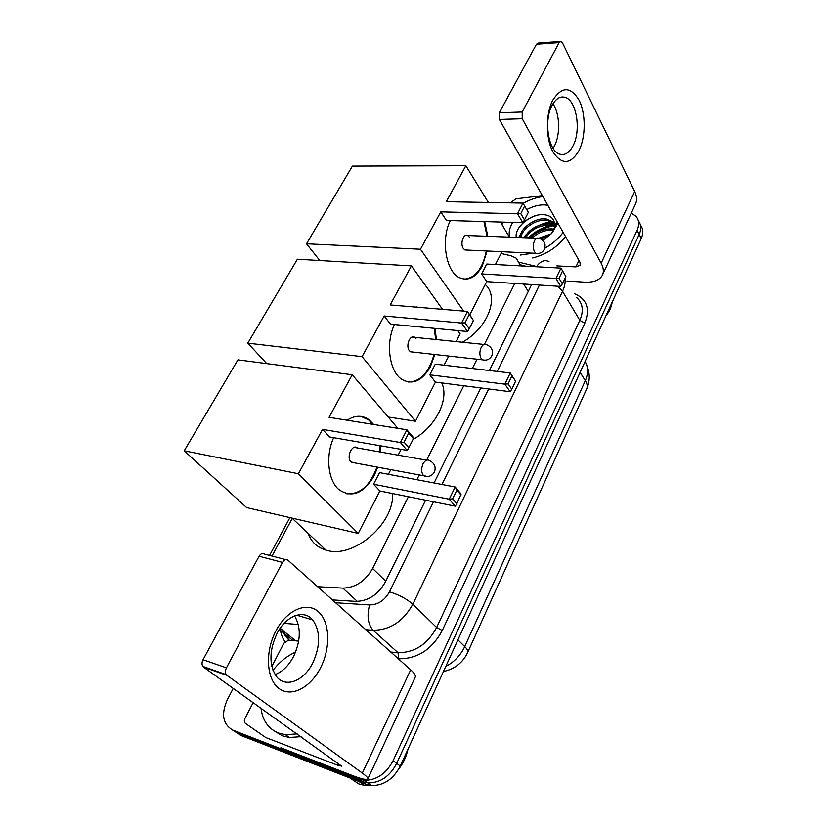 <?xml version="1.0" encoding="UTF-8"?>
<svg xmlns="http://www.w3.org/2000/svg" width="827" height="827" viewBox="0 0 827 827"><rect width="100%" height="100%" fill="white"/><g stroke="black" fill="none" stroke-linecap="round" stroke-linejoin="round"><path stroke-width="1.24" d="M520.638 265.901L516.296 258.21L510.962 255.791L501.079 253.486M317.609 586.684L342.823 588.121C355.321 587.801 365.255 581.236 372.615 568.449L408.393 496.727M416.88 479.712L419.258 474.946M426.639 460.163L463.751 385.754M472.351 368.511L476.993 359.207M484.426 344.321L514.787 283.454M292.251 518.343L272 556.064M640.418 225.016C643.261 228.717 643.53 233.224 641.235 238.548L639.178 234.423C641.494 229.089 641.214 224.572 638.361 220.861C641.214 224.572 641.494 229.089 639.178 234.423L396.702 763.373C389.786 776.501 380.162 783.024 367.819 782.931L362.526 781.711L236.894 732.825L232.366 729.941M641.235 238.548L400.258 766.091C393.383 779.168 383.79 785.66 371.488 785.557L366.206 784.337L240.781 735.43L236.894 732.825L362.526 781.711L367.819 782.931C380.162 783.024 389.786 776.501 396.702 763.373L639.178 234.423L637.1 230.268L393.125 760.644C386.157 773.814 376.492 780.368 364.118 780.285L358.815 779.075L232.987 730.2C222.763 724.411 220.892 714.197 227.373 699.559L233.276 688.333M526.158 234.62L523.47 237.669C531.12 228.603 540.651 223.207 552.064 221.491L539.524 225.161M631.28 213.128L635.787 216.116C639.116 219.868 639.55 224.582 637.1 230.268M529.135 237.887C535.989 231.353 543.846 227.28 552.725 225.688M525.527 266.17L520.452 264.816M489.388 370.517L531.647 284.55M332.402 599.906L355.817 601.384C368.284 601.136 378.146 594.644 385.403 581.908L425.605 500.19M434.072 482.968L480.818 387.946M552.891 99.995C561.947 86.204 570.702 86.328 579.189 100.367C585.961 113.961 585.795 137.127 578.962 150.659C570.506 164.666 561.812 165.069 552.901 151.868C545.613 138.585 545.541 113.826 552.891 99.995M573.018 145.821C581.412 130.48 576.522 99.964 564.882 97.276C560.013 96.046 555.744 98.744 552.085 105.38C543.473 120.628 548.384 151.176 559.59 154.132C564.789 155.672 569.265 152.902 573.018 145.821M552.974 103.82C559.879 113.702 560.52 134.646 554.39 146.09L553.087 148.353M500.986 223.001L501.462 222.081M511.365 202.904L512.068 201.55L516.048 198.831L542.378 195.627M566.981 281.056L584.586 282.141C593.548 282.565 599.451 280.301 602.314 275.35C604.01 271.897 603.617 267.845 601.146 263.182L522.23 118.747L499.353 119.45L579.913 262.097L580.234 265.24L575.902 266.914L556.85 265.891M602.583 274.76L635.374 204.341C637.193 200.61 636.966 196.34 634.702 191.523L562.494 42.859L561.006 41.381L559.135 42.59L536.423 44.244L538.325 43.056L560.251 41.443M499.353 119.45L499.291 112.792L522.188 112.007L559.135 42.59M522.188 112.007L522.23 118.747M499.291 112.792L536.423 44.244M529.818 237.907C536.702 231.901 544.424 227.859 552.994 225.771M501.958 224.582L503.302 222.143M523.129 203.401C529.631 199.731 536.216 197.446 542.894 196.547M552.777 232.087L556.995 221.522M556.912 221.378L552.384 232.542M516.286 237.39C514.208 227.477 530.955 213.159 544.156 214.72C549.759 215.33 553.17 217.915 554.39 222.463C555.186 225.73 554.348 229.275 551.878 233.1M526.758 209.613C532.65 206.409 538.449 204.827 544.135 204.869L547.794 205.23M557.977 223.249L551.309 233.721L542.936 240.409M554.545 223.166L546.616 220.085C535.762 219.041 521.92 228.759 520.917 237.566M554.379 222.442L545.892 218.814C534.428 217.656 519.883 228.645 520.059 237.535M554.586 226.371L549.5 225.12C539.194 225.264 531.244 229.472 525.662 237.752M554.679 225.523L548.787 223.869C537.736 224.148 529.569 228.759 524.297 237.7M553.459 230.237L552.364 230.123C544.828 229.937 538.129 232.563 532.288 238.011M553.883 229.193L551.65 228.872C543.422 228.748 536.351 231.777 530.448 237.938M549.604 235.395L540.579 238.786M551.164 233.865L538.801 238.217M509.721 237.142C508.46 232.645 509.473 227.735 512.75 222.422M563.146 232.397C558.463 238.734 552.353 244.017 544.838 248.245M533.074 253.186L520.111 255.067M565.482 236.532C557.129 247.376 546.202 254.52 532.681 257.972M612.187 302.144C611.494 306.869 609.365 311.521 605.819 316.09M554.648 223.931L546.358 223.838M521.806 231.736L518.725 237.483M520.41 235.116L519.315 237.504M536.154 215.527C528.866 218.039 523.181 222.008 519.118 227.446M485.242 284.519C499.611 297.058 487.899 328.009 462.386 342.244M487.072 251.015L482.255 266.015C475.814 277.562 468.175 281.438 459.326 277.624C445.929 271.545 440.636 239.758 450.301 220.561M440.781 211.867L517.516 213.759L522.964 203.111L446.301 201.705L465.859 165.731L352.395 166.113L306.507 243.789L420.457 249.247L440.781 211.867L446.425 220.447L522.84 222.721L517.516 213.759L520.762 213.624L524.649 206.016L522.964 203.111L528.339 212.332L524.649 206.016M484.684 221.584L487.785 236.295M420.457 249.247L463.637 311.107M469.819 314.746L486.721 281.625L481.655 273.923L486.731 264.051L560.964 268.113L565.875 276.528L562.339 283.888L560.727 286.442L486.721 281.625M495.445 264.526L501.989 251.718M509.432 237.132L500.407 222.049M488.395 202.481L465.859 165.731M306.507 243.789L319.801 260.536M520.762 213.624L524.494 219.92L528.339 212.332M522.84 222.721L524.494 219.92M560.727 286.442L555.971 278.441L481.655 273.923M562.339 283.888L559.011 278.265L555.971 278.441L560.964 268.113L562.577 270.884L559.011 278.265M565.875 276.528L562.577 270.884M469.333 237.07L467.689 235.53C463.492 233.121 459.874 243.8 463.327 248.493L464.898 249.971L467.048 250.074M483.94 221.564L487.041 236.274M486.338 250.984C482.637 268.754 475.287 278.141 464.298 279.144M441.732 382.932C449.516 399.172 435.788 426.897 413.004 439.478M434.795 354.504L430.381 366.681C422.121 381.082 412.59 385.31 401.777 379.366C389.372 371.561 385.403 343.381 394.427 324.525M384.162 315.997L461.569 323.037L467.513 311.428L390.168 304.956L411.412 265.891L297.389 259.223L247.811 343.143L362.071 356.654L384.162 315.997L390.489 324.143L467.575 331.524L461.569 323.037L465.012 322.799L469.25 314.508L467.513 311.428L473.416 320.494L469.25 314.508M414.089 306.951L418.979 307.365M435.064 328.412L436.387 339.577M362.071 356.654L415.485 421.222L435.436 382.126L429.792 374.838L435.281 364.159L510.269 372.967L515.624 381.226L511.799 389.207L510.187 391.719L435.436 382.126M444.078 365.193L448.741 356.055M456.122 341.592L460.081 333.829L457.755 330.583M442.538 309.339L411.412 265.891M247.811 343.143L266.749 363.611M388.204 417.015L415.485 421.222M465.012 322.799L469.219 328.764L473.416 320.494M467.575 331.524L469.219 328.764M510.187 391.719L504.852 384.173L429.792 374.838M511.799 389.207L508.067 383.904L504.852 384.173L510.269 372.967L511.923 375.892L508.067 383.904M515.624 381.226L511.923 375.892M415.971 338.419L414.844 337.364C410.161 333.943 405.292 345.996 409.448 350.803L410.492 351.785L413.314 352.106M416.167 306.92L418.214 307.303M434.309 328.34L435.643 339.494M434.051 354.421C428.996 372.595 420.385 381.795 408.249 382.022M392.556 493.533C394.655 523.233 353.822 558.68 326.923 550.379L325.962 550.12C317.113 547.433 311.2 541.871 308.233 533.405M377.691 467.183L374.155 475.783C363.498 493.76 351.713 498.33 338.801 489.512C327.947 480.342 325.373 455.822 333.643 437.679M322.53 429.378L400.402 442.517L406.915 429.802L329.074 417.325L352.219 374.765L237.938 359.848L184.214 450.798L298.402 473.747L322.53 429.378L329.611 436.987L407.204 450.405L400.402 442.517L404.062 442.166L408.703 433.079L406.915 429.802L413.624 437.752L413.417 438.661L408.703 433.079M347.123 420.219C355.114 415.051 362.495 414.968 369.287 419.951L373.639 424.468M380.461 445.784L380.472 452.049M298.402 473.747L358.215 533.415L379.882 490.98L373.577 484.208L379.541 472.61L455.15 486.979L461.084 494.019L456.845 503.715L455.253 506.165L379.882 490.98M388.39 474.295L390.778 469.633M398.149 455.17L401.126 449.35M397.849 428.345L352.219 374.765M184.214 450.798L246.663 507.592L358.215 533.415M404.062 442.166L408.817 447.707L413.417 438.661M407.204 450.405L408.817 447.707M455.253 506.165L449.247 499.198L373.577 484.208M456.845 503.715L452.638 498.815L449.247 499.198L455.15 486.979L456.855 490.091L452.638 498.815M461.021 495.022L456.855 490.091M358.039 448.43L357.574 447.996C352.498 443.282 345.903 457.021 350.948 461.9L354.855 462.913M360.965 416.394L368.522 419.837L372.874 424.344M379.707 445.65L379.717 451.914M376.947 467.048C370.114 485.666 360.034 494.577 346.72 493.76M275.867 630.98C286.783 609.902 306.796 601.363 318.25 611.629C329.87 621.604 330.924 647.179 320.824 667.244C310.89 687.423 291.466 697.895 279.019 688.498C266.418 679.422 264.764 651.924 275.867 630.98M312.947 662.613C320.597 645.329 320.494 631.084 312.647 619.888C303.964 609.075 286.07 615.474 276.942 633.637C269.209 650.518 268.961 664.691 276.218 676.166C285.222 688.602 304.119 681.076 312.947 662.613M294.577 615.898C301.142 627.186 300.821 640.677 293.637 656.369C288.768 665.611 282.607 671.689 275.133 674.615M265.612 737.426L245.505 723.47C244.172 722.312 243.996 720.627 244.999 718.405L253.196 702.547M271.845 666.448L283.837 643.251L288.437 640.222L298.681 641.101M280.86 747.794L352.064 775.406C361.347 778.962 366.588 780.171 367.798 779.024C368.325 778.114 366.506 776.139 362.329 773.09L226.918 675.349L203.545 667.131L341.644 766.143L337.819 765.275L266.149 737.705M367.87 778.858L415.175 677.261C415.981 675.752 414.492 673.271 410.688 669.829L287.992 560.23C286.07 558.938 284.25 559.662 282.524 562.412L259.089 556.251C260.805 553.552 262.635 552.849 264.578 554.131L285.697 559.631M203.545 667.131L202.842 666.417C201.716 664.557 201.778 662.324 203.029 659.729L226.433 667.834L282.524 562.412M226.433 667.834C225.171 670.48 225.099 672.744 226.216 674.636L226.918 675.349M203.029 659.729L259.089 556.251M371.075 785.516L364.5 785.392L358.701 783.893L349.976 778M297.162 733.9L285.46 734.707L278.513 733.063C268.279 728.763 262.448 720.451 261.022 708.119M273.024 670.335C279.402 662.065 286.917 655.997 295.58 652.121M301.069 736.692L289.398 737.477L282.472 735.834L274.905 731.368M407.969 749.179C406.481 756.343 403.4 762.959 398.748 769.027M528.288 291.435L523.646 284.033M385.744 581.216L372.615 568.449M357.326 601.425L342.823 588.121M443.448 671.524C454.809 668.991 462.882 662.644 467.679 652.503C468.33 651.18 467.348 649.205 464.733 646.59L585.299 380.668C587.284 383.904 587.728 386.674 586.643 388.969L467.762 652.307M445.774 666.448C454.271 661.982 460.587 655.366 464.733 646.59L457.92 639.86M580.109 372.367L585.299 380.668C588.421 373.401 588.348 367.023 585.071 361.513M400.258 766.091L393.125 760.644M366.206 784.337L358.815 779.075M280.188 628.262L295.652 640.842M574.393 293.688C586.881 298.96 590.364 308.771 584.823 323.13L442.29 630.484C431.963 649.474 417.47 658.902 398.81 658.778L398.263 658.726M285.026 641.649C282.245 637.948 280.642 633.503 280.239 628.303M232.987 730.2L236.894 732.825M284.209 634.164L283.837 631.228M565.006 278.337C565.503 282.42 564.676 286.742 562.536 291.3L579.841 320.359C583.903 310.787 582.828 303.158 576.605 297.482M284.343 634.516L289.398 640.305M557.936 286.266L562.536 291.3L412.828 604.227C403.214 621.47 389.962 630.143 373.07 630.246L397.983 652.679C414.565 652.751 427.445 644.357 436.646 627.507L579.841 320.359L584.823 323.13M335.586 602.738L369.576 604.94C366.754 615.805 367.922 624.251 373.07 630.246L365.741 629.688M298.299 624.468L284.116 623.372M390.778 652.048L397.983 652.679L398.81 658.778M369.576 604.94C377.991 604.795 384.627 600.433 389.476 591.853C398.872 594.716 406.657 598.841 412.828 604.227L436.646 627.507L442.29 630.484M538.139 266.863L519.666 262.386M389.476 591.853L433.503 501.782M441.959 484.477L488.643 388.959M497.213 371.426L539.431 285.057M536.64 266.397C540.765 260.95 544.89 259.399 549.025 261.735M523.749 266.077L523.408 265.519M601.146 263.182L634.702 191.523M575.902 266.914L578.983 260.453M528.381 237.856C534.976 231.364 542.657 227.198 551.402 225.368M537.953 253.475L536.03 253.32L534.531 251.78C532.877 248.358 532.857 244.678 534.49 240.74C535.772 238.372 537.24 237.545 538.894 238.259C544.228 240.109 546.109 243.707 544.517 249.072M484.839 360.179L482.317 359.807L481.324 358.784C479.453 355.496 479.402 351.733 481.169 347.485C482.813 344.518 484.663 343.608 486.7 344.725C491.745 346.947 493.461 350.617 491.848 355.734M426.856 476.507L423.331 475.401C421.222 472.289 421.119 468.444 423.042 463.854C425.192 460.122 427.487 459.109 429.926 460.794C434.588 463.368 436.108 467.09 434.464 471.959M362.329 773.09L410.688 669.829M337.819 765.275L338.656 763.507M586.798 388.607C590.013 381.133 590.054 373.515 586.943 365.761M371.488 785.557L364.118 780.285M279.35 629.512L293.037 640.615M282.875 630.443L284.385 634.547M284.56 634.878L288.995 640.263M289.915 517.609L269.561 555.434M564.882 97.276L559.734 97.493M553.987 222.049L554.503 222.949M465.58 235.447L536.868 238.186M464.898 249.971L536.03 253.32C539.731 253.848 542.522 252.514 544.393 249.32M412.073 337.085L484.022 344.456M410.492 351.785L482.317 359.807C486.472 360.789 489.615 359.497 491.745 355.941M291.972 518.084L325.962 550.12M354.09 447.376L426.546 460.194M351.33 462.262L423.693 475.773C428.334 477.344 431.901 476.125 434.382 472.124M368.522 419.837L369.287 419.951M312.647 619.888L296.717 615.185M202.842 666.417L226.216 674.636M285.46 734.707L289.398 737.477M359.083 781.556L364.5 785.392"/></g></svg>
